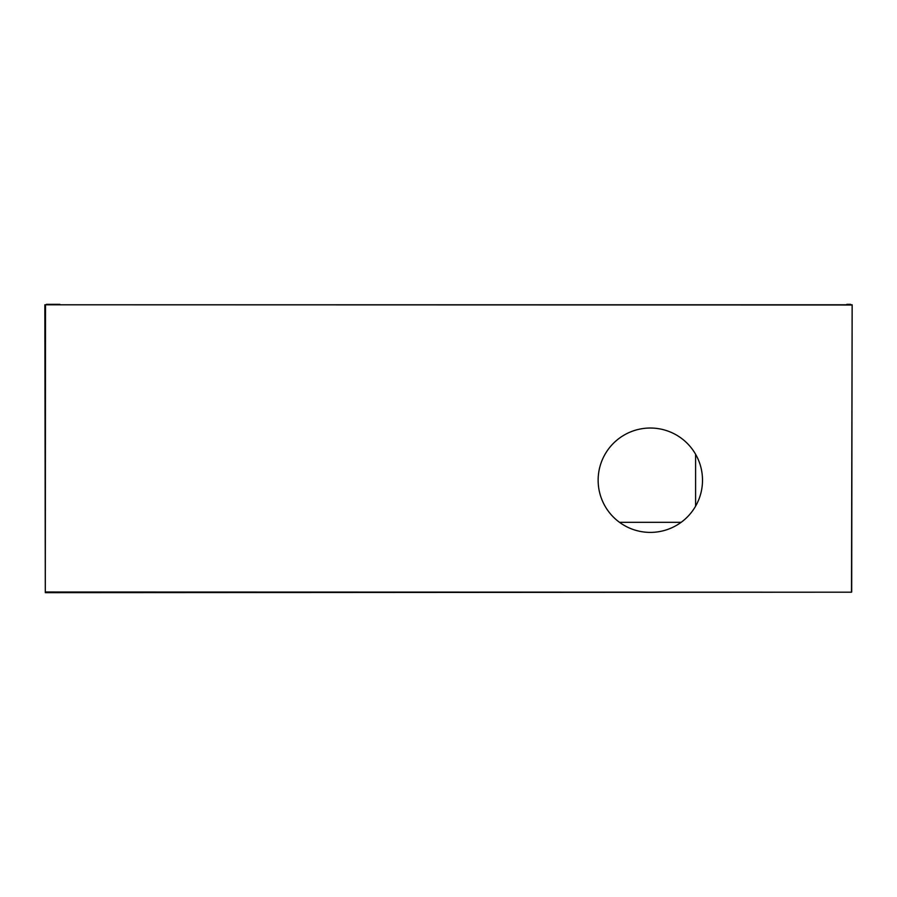 <?xml version="1.0" encoding="UTF-8"?>
<svg xmlns="http://www.w3.org/2000/svg" width="897" height="897" viewBox="0 0 897 897"><rect width="100%" height="100%" fill="white"/><g stroke="black" fill="none" stroke-linecap="round" stroke-linejoin="round"><path stroke-width="1.35" d="M851.69 592.009L852.15 304.801L851.5 592.199L45.31 592.009L45.5 304.801L851.69 304.991M851.5 304.801L44.85 304.801L45.31 592.659L851.5 592.199M598.142 480.209A52.183 52.183 0 0 1 676.416 435.023A52.183 52.183 0 0 1 676.416 525.407A52.183 52.183 0 0 1 598.142 480.209M850.535 304.341L846.835 304.341M59.841 304.341L50.613 304.341M619.479 522.312L681.171 522.312M695.59 506.188L695.59 454.241M46.465 304.341L50.154 304.341"/></g></svg>
